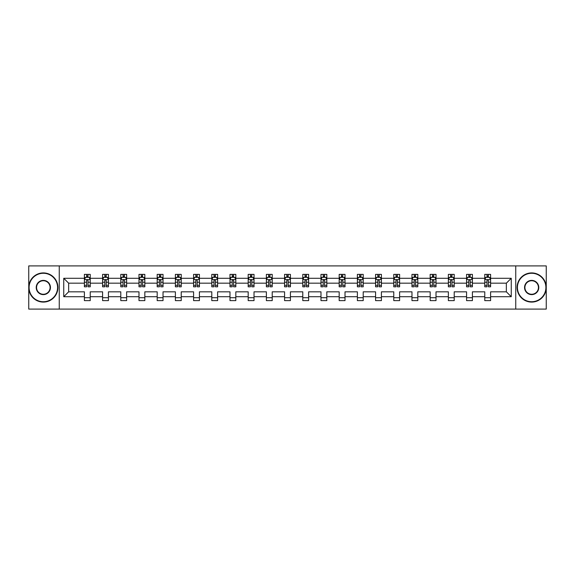 <?xml version="1.0" encoding="UTF-8"?>
<svg xmlns="http://www.w3.org/2000/svg" width="575" height="575" viewBox="0 0 575 575"><rect width="100%" height="100%" fill="white"/><g stroke="black" fill="none" stroke-linecap="round" stroke-linejoin="round"><path stroke-width="0.86" d="M515.746 309.084L546.25 309.084L546.25 265.916L515.746 265.916L515.746 309.084L59.254 309.084L59.254 265.916L28.75 265.916L28.75 309.084L59.254 309.084M490.604 296.714L490.604 291.82L506.352 291.82L511.254 296.714L490.604 296.714L490.604 300.624L484.768 300.624L484.768 296.714L472.406 296.714L472.406 300.624L466.569 300.624L466.569 296.714L454.207 296.714L454.207 300.624L448.371 300.624L448.371 296.714L436.008 296.714L436.008 300.624L430.172 300.624L430.172 296.714L417.809 296.714L417.809 300.624L411.973 300.624L411.973 296.714L399.611 296.714L399.611 300.624L393.774 300.624L393.774 296.714L381.412 296.714L381.412 300.624L375.576 300.624L375.576 296.714L363.213 296.714L363.213 300.624L357.377 300.624L357.377 296.714L345.014 296.714L345.014 300.624L339.178 300.624L339.178 296.714L326.816 296.714L326.816 300.624L320.979 300.624L320.979 296.714L308.617 296.714L308.617 300.624L302.781 300.624L302.781 296.714L290.418 296.714L290.418 300.624L284.582 300.624L284.582 296.714L272.219 296.714L272.219 300.624L266.383 300.624L266.383 296.714L254.021 296.714L254.021 300.624L248.184 300.624L248.184 296.714L235.822 296.714L235.822 300.624L229.986 300.624L229.986 296.714L217.623 296.714L217.623 300.624L211.787 300.624L211.787 296.714L199.424 296.714L199.424 300.624L193.588 300.624L193.588 296.714L181.226 296.714L181.226 300.624L175.389 300.624L175.389 296.714L163.027 296.714L163.027 300.624L157.191 300.624L157.191 296.714L144.828 296.714L144.828 300.624L138.992 300.624L138.992 296.714L126.629 296.714L126.629 300.624L120.793 300.624L120.793 296.714L108.431 296.714L108.431 300.624L102.594 300.624L102.594 296.714L90.232 296.714L90.232 300.624L84.396 300.624L84.396 296.714L63.746 296.714L63.746 278.286L84.396 278.286L84.396 274.376L90.232 274.376L90.232 278.286L102.594 278.286L102.594 274.376L108.431 274.376L108.431 278.286L120.793 278.286L120.793 274.376L126.629 274.376L126.629 278.286L138.992 278.286L138.992 274.376L144.828 274.376L144.828 278.286L157.191 278.286L157.191 274.376L163.027 274.376L163.027 278.286L175.389 278.286L175.389 274.376L181.226 274.376L181.226 278.286L193.588 278.286L193.588 274.376L199.424 274.376L199.424 278.286L211.787 278.286L211.787 274.376L217.623 274.376L217.623 278.286L229.986 278.286L229.986 274.376L235.822 274.376L235.822 278.286L248.184 278.286L248.184 274.376L254.021 274.376L254.021 278.286L266.383 278.286L266.383 274.376L272.219 274.376L272.219 278.286L284.582 278.286L284.582 274.376L290.418 274.376L290.418 278.286L302.781 278.286L302.781 274.376L308.617 274.376L308.617 278.286L320.979 278.286L320.979 274.376L326.816 274.376L326.816 278.286L339.178 278.286L339.178 274.376L345.014 274.376L345.014 278.286L357.377 278.286L357.377 274.376L363.213 274.376L363.213 278.286L375.576 278.286L375.576 274.376L381.412 274.376L381.412 278.286L393.774 278.286L393.774 274.376L399.611 274.376L399.611 278.286L411.973 278.286L411.973 274.376L417.809 274.376L417.809 278.286L430.172 278.286L430.172 274.376L436.008 274.376L436.008 278.286L448.371 278.286L448.371 274.376L454.207 274.376L454.207 278.286L466.569 278.286L466.569 274.376L472.406 274.376L472.406 278.286L484.768 278.286L484.768 274.376L490.604 274.376L490.604 278.286L511.254 278.286L511.254 296.714M515.746 265.916L59.254 265.916M484.768 278.286L484.768 283.18L472.406 283.18L472.406 278.286M472.406 296.714L472.406 291.82L484.768 291.82L484.768 296.714M466.569 278.286L466.569 283.18L454.207 283.18L454.207 278.286M454.207 296.714L454.207 291.82L466.569 291.82L466.569 296.714M448.371 278.286L448.371 283.18L436.008 283.18L436.008 278.286M436.008 296.714L436.008 291.82L448.371 291.82L448.371 296.714M430.172 278.286L430.172 283.18L417.809 283.18L417.809 278.286M417.809 296.714L417.809 291.82L430.172 291.82L430.172 296.714M411.973 278.286L411.973 283.18L399.611 283.18L399.611 278.286M399.611 296.714L399.611 291.82L411.973 291.82L411.973 296.714M393.774 278.286L393.774 283.18L381.412 283.18L381.412 278.286M381.412 296.714L381.412 291.82L393.774 291.82L393.774 296.714M375.576 278.286L375.576 283.18L363.213 283.18L363.213 278.286M363.213 296.714L363.213 291.82L375.576 291.82L375.576 296.714M357.377 278.286L357.377 283.18L345.014 283.18L345.014 278.286M345.014 296.714L345.014 291.82L357.377 291.82L357.377 296.714M339.178 278.286L339.178 283.18L326.816 283.18L326.816 278.286M326.816 296.714L326.816 291.82L339.178 291.82L339.178 296.714M320.979 278.286L320.979 283.18L308.617 283.18L308.617 278.286M308.617 296.714L308.617 291.82L320.979 291.82L320.979 296.714M302.781 278.286L302.781 283.18L290.418 283.18L290.418 278.286M290.418 296.714L290.418 291.82L302.781 291.82L302.781 296.714M284.582 278.286L284.582 283.18L272.219 283.18L272.219 278.286M272.219 296.714L272.219 291.82L284.582 291.82L284.582 296.714M266.383 278.286L266.383 283.18L254.021 283.18L254.021 278.286M254.021 296.714L254.021 291.82L266.383 291.82L266.383 296.714M248.184 278.286L248.184 283.18L235.822 283.18L235.822 278.286M235.822 296.714L235.822 291.82L248.184 291.82L248.184 296.714M229.986 278.286L229.986 283.18L217.623 283.18L217.623 278.286M217.623 296.714L217.623 291.82L229.986 291.82L229.986 296.714M211.787 278.286L211.787 283.18L199.424 283.18L199.424 278.286M199.424 296.714L199.424 291.82L211.787 291.82L211.787 296.714M193.588 278.286L193.588 283.18L181.226 283.18L181.226 278.286M181.226 296.714L181.226 291.82L193.588 291.82L193.588 296.714M175.389 278.286L175.389 283.18L163.027 283.18L163.027 278.286M163.027 296.714L163.027 291.82L175.389 291.82L175.389 296.714M157.191 278.286L157.191 283.18L144.828 283.18L144.828 278.286M144.828 296.714L144.828 291.82L157.191 291.82L157.191 296.714M138.992 278.286L138.992 283.18L126.629 283.18L126.629 278.286M126.629 296.714L126.629 291.82L138.992 291.82L138.992 296.714M120.793 278.286L120.793 283.18L108.431 283.18L108.431 278.286M108.431 296.714L108.431 291.82L120.793 291.82L120.793 296.714M102.594 278.286L102.594 283.18L90.232 283.18L90.232 278.286M90.232 296.714L90.232 291.82L102.594 291.82L102.594 296.714M84.396 278.286L84.396 283.18L68.648 283.18L68.648 291.82L84.396 291.82L84.396 296.714M63.746 278.286L68.648 283.18M506.352 291.82L506.352 283.18L490.604 283.18L490.604 278.286M486.989 277.294L488.391 277.294M468.79 277.294L470.185 277.294M450.592 277.294L451.986 277.294M432.393 277.294L433.787 277.294M414.194 277.294L415.588 277.294M395.995 277.294L397.39 277.294M377.797 277.294L379.191 277.294M359.598 277.294L360.992 277.294M341.399 277.294L342.793 277.294M323.2 277.294L324.595 277.294M305.002 277.294L306.396 277.294M286.803 277.294L288.197 277.294M268.604 277.294L269.998 277.294M250.405 277.294L251.8 277.294M232.207 277.294L233.601 277.294M214.008 277.294L215.402 277.294M195.809 277.294L197.203 277.294M177.61 277.294L179.005 277.294M159.412 277.294L160.806 277.294M141.213 277.294L142.607 277.294M123.014 277.294L124.408 277.294M104.815 277.294L106.21 277.294M86.609 277.294L88.011 277.294M84.396 297.706L90.232 297.706M102.594 297.706L108.431 297.706M120.793 297.706L126.629 297.706M138.992 297.706L144.828 297.706M157.191 297.706L163.027 297.706M175.389 297.706L181.226 297.706M193.588 297.706L199.424 297.706M211.787 297.706L217.623 297.706M229.986 297.706L235.822 297.706M248.184 297.706L254.021 297.706M266.383 297.706L272.219 297.706M284.582 297.706L290.418 297.706M302.781 297.706L308.617 297.706M320.979 297.706L326.816 297.706M339.178 297.706L345.014 297.706M357.377 297.706L363.213 297.706M375.576 297.706L381.412 297.706M393.774 297.706L399.611 297.706M411.973 297.706L417.809 297.706M430.172 297.706L436.008 297.706M448.371 297.706L454.207 297.706M466.569 297.706L472.406 297.706M484.768 297.706L490.604 297.706M68.648 291.82L63.746 296.714M511.254 278.286L506.352 283.18M88.011 275.892L86.609 275.892M85.495 277.488L84.396 277.488L84.396 274.376L86.609 274.376L86.609 277.351M84.396 285.337L84.396 286.803L86.609 286.803L86.609 285.337L84.396 285.337L84.396 283.18M90.232 283.18L90.232 286.803L88.011 286.803L88.011 280.557C87.544 279.658 87.084 279.658 86.609 280.557L86.609 285.337M89.132 277.488L90.232 277.488L90.232 274.376L88.011 274.376L88.011 277.351M90.232 279.687L89.06 277.351L85.56 277.351L84.396 279.687M43.333 273.269A14.231 14.231 0 0 0 29.102 287.5A14.231 14.231 0 0 0 43.333 301.731A14.231 14.231 0 0 0 57.565 287.5A14.231 14.231 0 0 0 43.333 273.269M43.333 302.083A14.583 14.583 0 0 1 28.75 287.5A14.583 14.583 0 0 1 43.333 272.917A14.583 14.583 0 0 1 57.917 287.5A14.583 14.583 0 0 1 43.333 302.083M43.333 280.384A7.116 7.116 0 0 1 50.449 287.5A7.116 7.116 0 0 1 43.333 294.616A7.116 7.116 0 0 1 36.218 287.5A7.116 7.116 0 0 1 43.333 280.384M43.333 294.263A6.763 6.763 0 0 0 50.097 287.5A6.763 6.763 0 0 0 43.333 280.737A6.763 6.763 0 0 0 36.563 287.5A6.763 6.763 0 0 0 43.333 294.263M531.667 273.269A14.231 14.231 0 0 0 517.435 287.5A14.231 14.231 0 0 0 531.667 301.731A14.231 14.231 0 0 0 545.898 287.5A14.231 14.231 0 0 0 531.667 273.269M531.667 302.083A14.583 14.583 0 0 1 517.083 287.5A14.583 14.583 0 0 1 531.667 272.917A14.583 14.583 0 0 1 546.25 287.5A14.583 14.583 0 0 1 531.667 302.083M531.667 280.384A7.116 7.116 0 0 1 538.782 287.5A7.116 7.116 0 0 1 531.667 294.616A7.116 7.116 0 0 1 524.551 287.5A7.116 7.116 0 0 1 531.667 280.384M531.667 294.263A6.763 6.763 0 0 0 538.437 287.5A6.763 6.763 0 0 0 531.667 280.737A6.763 6.763 0 0 0 524.903 287.5A6.763 6.763 0 0 0 531.667 294.263M106.21 275.892L104.815 275.892M103.694 277.488L102.594 277.488L102.594 274.376L104.815 274.376L104.815 277.351M102.594 285.337L102.594 286.803L104.815 286.803L104.815 285.337L102.594 285.337L102.594 283.18M108.431 283.18L108.431 286.803L106.21 286.803L106.21 280.557C105.743 279.658 105.282 279.658 104.815 280.557L104.815 285.337M107.331 277.488L108.431 277.488L108.431 274.376L106.21 274.376L106.21 277.351M108.431 279.687L107.259 277.351L103.759 277.351L102.594 279.687M124.408 275.892L123.014 275.892M121.893 277.488L120.793 277.488L120.793 274.376L123.014 274.376L123.014 277.351M120.793 285.337L120.793 286.803L123.014 286.803L123.014 285.337L120.793 285.337L120.793 283.18M126.629 283.18L126.629 286.803L124.408 286.803L124.408 280.557C123.941 279.658 123.481 279.658 123.014 280.557L123.014 285.337M125.53 277.488L126.629 277.488L126.629 274.376L124.408 274.376L124.408 277.351M126.629 279.687L125.458 277.351L121.958 277.351L120.793 279.687M142.607 275.892L141.213 275.892M140.092 277.488L138.992 277.488L138.992 274.376L141.213 274.376L141.213 277.351M138.992 285.337L138.992 286.803L141.213 286.803L141.213 285.337L138.992 285.337L138.992 283.18M144.828 283.18L144.828 286.803L142.607 286.803L142.607 280.557C142.14 279.658 141.68 279.658 141.213 280.557L141.213 285.337M143.728 277.488L144.828 277.488L144.828 274.376L142.607 274.376L142.607 277.351M144.828 279.687L143.657 277.351L140.156 277.351L138.992 279.687M160.806 275.892L159.412 275.892M158.29 277.488L157.191 277.488L157.191 274.376L159.412 274.376L159.412 277.351M157.191 285.337L157.191 286.803L159.412 286.803L159.412 285.337L157.191 285.337L157.191 283.18M163.027 283.18L163.027 286.803L160.806 286.803L160.806 280.557C160.339 279.658 159.879 279.658 159.412 280.557L159.412 285.337M161.927 277.488L163.027 277.488L163.027 274.376L160.806 274.376L160.806 277.351M163.027 279.687L161.855 277.351L158.355 277.351L157.191 279.687M179.005 275.892L177.61 275.892M176.489 277.488L175.389 277.488L175.389 274.376L177.61 274.376L177.61 277.351M175.389 285.337L175.389 286.803L177.61 286.803L177.61 285.337L175.389 285.337L175.389 283.18M181.226 283.18L181.226 286.803L179.005 286.803L179.005 280.557C178.537 279.658 178.077 279.658 177.61 280.557L177.61 285.337M180.126 277.488L181.226 277.488L181.226 274.376L179.005 274.376L179.005 277.351M181.226 279.687L180.054 277.351L176.554 277.351L175.389 279.687M197.203 275.892L195.809 275.892M194.688 277.488L193.588 277.488L193.588 274.376L195.809 274.376L195.809 277.351M193.588 285.337L193.588 286.803L195.809 286.803L195.809 285.337L193.588 285.337L193.588 283.18M199.424 283.18L199.424 286.803L197.203 286.803L197.203 280.557C196.736 279.658 196.276 279.658 195.809 280.557L195.809 285.337M198.325 277.488L199.424 277.488L199.424 274.376L197.203 274.376L197.203 277.351M199.424 279.687L198.253 277.351L194.752 277.351L193.588 279.687M215.402 275.892L214.008 275.892M212.887 277.488L211.787 277.488L211.787 274.376L214.008 274.376L214.008 277.351M211.787 285.337L211.787 286.803L214.008 286.803L214.008 285.337L211.787 285.337L211.787 283.18M217.623 283.18L217.623 286.803L215.402 286.803L215.402 280.557C214.942 279.658 214.475 279.658 214.008 280.557L214.008 285.337M216.523 277.488L217.623 277.488L217.623 274.376L215.402 274.376L215.402 277.351M217.623 279.687L216.452 277.351L212.951 277.351L211.787 279.687M233.601 275.892L232.207 275.892M231.085 277.488L229.986 277.488L229.986 274.376L232.207 274.376L232.207 277.351M229.986 285.337L229.986 286.803L232.207 286.803L232.207 285.337L229.986 285.337L229.986 283.18M235.822 283.18L235.822 286.803L233.601 286.803L233.601 280.557C233.141 279.658 232.674 279.658 232.207 280.557L232.207 285.337M234.722 277.488L235.822 277.488L235.822 274.376L233.601 274.376L233.601 277.351M235.822 279.687L234.65 277.351L231.157 277.351L229.986 279.687M251.8 275.892L250.405 275.892M249.284 277.488L248.184 277.488L248.184 274.376L250.405 274.376L250.405 277.351M248.184 285.337L248.184 286.803L250.405 286.803L250.405 285.337L248.184 285.337L248.184 283.18M254.021 283.18L254.021 286.803L251.8 286.803L251.8 280.557C251.34 279.658 250.873 279.658 250.405 280.557L250.405 285.337M252.921 277.488L254.021 277.488L254.021 274.376L251.8 274.376L251.8 277.351M254.021 279.687L252.849 277.351L249.356 277.351L248.184 279.687M269.998 275.892L268.604 275.892M267.483 277.488L266.383 277.488L266.383 274.376L268.604 274.376L268.604 277.351M266.383 285.337L266.383 286.803L268.604 286.803L268.604 285.337L266.383 285.337L266.383 283.18M272.219 283.18L272.219 286.803L269.998 286.803L269.998 280.557C269.538 279.658 269.071 279.658 268.604 280.557L268.604 285.337M271.12 277.488L272.219 277.488L272.219 274.376L269.998 274.376L269.998 277.351M272.219 279.687L271.048 277.351L267.555 277.351L266.383 279.687M288.197 275.892L286.803 275.892M285.682 277.488L284.582 277.488L284.582 274.376L286.803 274.376L286.803 277.351M284.582 285.337L284.582 286.803L286.803 286.803L286.803 285.337L284.582 285.337L284.582 283.18M290.418 283.18L290.418 286.803L288.197 286.803L288.197 280.557C287.737 279.658 287.27 279.658 286.803 280.557L286.803 285.337M289.318 277.488L290.418 277.488L290.418 274.376L288.197 274.376L288.197 277.351M290.418 279.687L289.247 277.351L285.753 277.351L284.582 279.687M306.396 275.892L305.002 275.892M303.88 277.488L302.781 277.488L302.781 274.376L305.002 274.376L305.002 277.351M302.781 285.337L302.781 286.803L305.002 286.803L305.002 285.337L302.781 285.337L302.781 283.18M308.617 283.18L308.617 286.803L306.396 286.803L306.396 280.557C305.936 279.658 305.469 279.658 305.002 280.557L305.002 285.337M307.517 277.488L308.617 277.488L308.617 274.376L306.396 274.376L306.396 277.351M308.617 279.687L307.445 277.351L303.952 277.351L302.781 279.687M324.595 275.892L323.2 275.892M322.079 277.488L320.979 277.488L320.979 274.376L323.2 274.376L323.2 277.351M320.979 285.337L320.979 286.803L323.2 286.803L323.2 285.337L320.979 285.337L320.979 283.18M326.816 283.18L326.816 286.803L324.595 286.803L324.595 280.557C324.135 279.658 323.668 279.658 323.2 280.557L323.2 285.337M325.716 277.488L326.816 277.488L326.816 274.376L324.595 274.376L324.595 277.351M326.816 279.687L325.644 277.351L322.151 277.351L320.979 279.687M342.793 275.892L341.399 275.892M340.278 277.488L339.178 277.488L339.178 274.376L341.399 274.376L341.399 277.351M339.178 285.337L339.178 286.803L341.399 286.803L341.399 285.337L339.178 285.337L339.178 283.18M345.014 283.18L345.014 286.803L342.793 286.803L342.793 280.557C342.333 279.658 341.866 279.658 341.399 280.557L341.399 285.337M343.915 277.488L345.014 277.488L345.014 274.376L342.793 274.376L342.793 277.351M345.014 279.687L343.843 277.351L340.35 277.351L339.178 279.687M360.992 275.892L359.598 275.892M358.477 277.488L357.377 277.488L357.377 274.376L359.598 274.376L359.598 277.351M357.377 285.337L357.377 286.803L359.598 286.803L359.598 285.337L357.377 285.337L357.377 283.18M363.213 283.18L363.213 286.803L360.992 286.803L360.992 280.557C360.532 279.658 360.065 279.658 359.598 280.557L359.598 285.337M362.113 277.488L363.213 277.488L363.213 274.376L360.992 274.376L360.992 277.351M363.213 279.687L362.049 277.351L358.548 277.351L357.377 279.687M379.191 275.892L377.797 275.892M376.675 277.488L375.576 277.488L375.576 274.376L377.797 274.376L377.797 277.351M375.576 285.337L375.576 286.803L377.797 286.803L377.797 285.337L375.576 285.337L375.576 283.18M381.412 283.18L381.412 286.803L379.191 286.803L379.191 280.557C378.731 279.658 378.264 279.658 377.797 280.557L377.797 285.337M380.312 277.488L381.412 277.488L381.412 274.376L379.191 274.376L379.191 277.351M381.412 279.687L380.247 277.351L376.747 277.351L375.576 279.687M397.39 275.892L395.995 275.892M394.874 277.488L393.774 277.488L393.774 274.376L395.995 274.376L395.995 277.351M393.774 285.337L393.774 286.803L395.995 286.803L395.995 285.337L393.774 285.337L393.774 283.18M399.611 283.18L399.611 286.803L397.39 286.803L397.39 280.557C396.93 279.658 396.463 279.658 395.995 280.557L395.995 285.337M398.511 277.488L399.611 277.488L399.611 274.376L397.39 274.376L397.39 277.351M399.611 279.687L398.446 277.351L394.946 277.351L393.774 279.687M415.588 275.892L414.194 275.892M413.073 277.488L411.973 277.488L411.973 274.376L414.194 274.376L414.194 277.351M411.973 285.337L411.973 286.803L414.194 286.803L414.194 285.337L411.973 285.337L411.973 283.18M417.809 283.18L417.809 286.803L415.588 286.803L415.588 280.557C415.128 279.658 414.661 279.658 414.194 280.557L414.194 285.337M416.71 277.488L417.809 277.488L417.809 274.376L415.588 274.376L415.588 277.351M417.809 279.687L416.645 277.351L413.145 277.351L411.973 279.687M433.787 275.892L432.393 275.892M431.272 277.488L430.172 277.488L430.172 274.376L432.393 274.376L432.393 277.351M430.172 285.337L430.172 286.803L432.393 286.803L432.393 285.337L430.172 285.337L430.172 283.18M436.008 283.18L436.008 286.803L433.787 286.803L433.787 280.557C433.327 279.658 432.86 279.658 432.393 280.557L432.393 285.337M434.908 277.488L436.008 277.488L436.008 274.376L433.787 274.376L433.787 277.351M436.008 279.687L434.844 277.351L431.343 277.351L430.172 279.687M451.986 275.892L450.592 275.892M449.47 277.488L448.371 277.488L448.371 274.376L450.592 274.376L450.592 277.351M448.371 285.337L448.371 286.803L450.592 286.803L450.592 285.337L448.371 285.337L448.371 283.18M454.207 283.18L454.207 286.803L451.986 286.803L451.986 280.557C451.526 279.658 451.059 279.658 450.592 280.557L450.592 285.337M453.107 277.488L454.207 277.488L454.207 274.376L451.986 274.376L451.986 277.351M454.207 279.687L453.043 277.351L449.542 277.351L448.371 279.687M470.185 275.892L468.79 275.892M467.669 277.488L466.569 277.488L466.569 274.376L468.79 274.376L468.79 277.351M466.569 285.337L466.569 286.803L468.79 286.803L468.79 285.337L466.569 285.337L466.569 283.18M472.406 283.18L472.406 286.803L470.185 286.803L470.185 280.557C469.725 279.658 469.257 279.658 468.79 280.557L468.79 285.337M471.306 277.488L472.406 277.488L472.406 274.376L470.185 274.376L470.185 277.351M472.406 279.687L471.241 277.351L467.741 277.351L466.569 279.687M488.391 275.892L486.989 275.892M485.868 277.488L484.768 277.488L484.768 274.376L486.989 274.376L486.989 277.351M484.768 285.337L484.768 286.803L486.989 286.803L486.989 285.337L484.768 285.337L484.768 283.18M490.604 283.18L490.604 286.803L488.391 286.803L488.391 280.557C487.923 279.658 487.456 279.658 486.989 280.557L486.989 285.337M489.505 277.488L490.604 277.488L490.604 274.376L488.391 274.376L488.391 277.351M490.604 279.687L489.44 277.351L485.94 277.351L484.768 279.687M90.203 279.623L84.424 279.623M90.232 285.337L88.011 285.337M86.609 282.21L84.396 282.21M90.232 282.21L88.011 282.21M88.011 276.632L86.609 276.632M108.402 279.623L102.623 279.623M108.431 285.337L106.21 285.337M104.815 282.21L102.594 282.21M108.431 282.21L106.21 282.21M106.21 276.632L104.815 276.632M126.601 279.623L120.822 279.623M126.629 285.337L124.408 285.337M123.014 282.21L120.793 282.21M126.629 282.21L124.408 282.21M124.408 276.632L123.014 276.632M144.799 279.623L139.021 279.623M144.828 285.337L142.607 285.337M141.213 282.21L138.992 282.21M144.828 282.21L142.607 282.21M142.607 276.632L141.213 276.632M162.998 279.623L157.219 279.623M163.027 285.337L160.806 285.337M159.412 282.21L157.191 282.21M163.027 282.21L160.806 282.21M160.806 276.632L159.412 276.632M181.197 279.623L175.418 279.623M181.226 285.337L179.005 285.337M177.61 282.21L175.389 282.21M181.226 282.21L179.005 282.21M179.005 276.632L177.61 276.632M199.396 279.623L193.617 279.623M199.424 285.337L197.203 285.337M195.809 282.21L193.588 282.21M199.424 282.21L197.203 282.21M197.203 276.632L195.809 276.632M217.594 279.623L211.816 279.623M217.623 285.337L215.402 285.337M214.008 282.21L211.787 282.21M217.623 282.21L215.402 282.21M215.402 276.632L214.008 276.632M235.793 279.623L230.014 279.623M235.822 285.337L233.601 285.337M232.207 282.21L229.986 282.21M235.822 282.21L233.601 282.21M233.601 276.632L232.207 276.632M253.992 279.623L248.213 279.623M254.021 285.337L251.8 285.337M250.405 282.21L248.184 282.21M254.021 282.21L251.8 282.21M251.8 276.632L250.405 276.632M272.191 279.623L266.412 279.623M272.219 285.337L269.998 285.337M268.604 282.21L266.383 282.21M272.219 282.21L269.998 282.21M269.998 276.632L268.604 276.632M290.389 279.623L284.611 279.623M290.418 285.337L288.197 285.337M286.803 282.21L284.582 282.21M290.418 282.21L288.197 282.21M288.197 276.632L286.803 276.632M308.588 279.623L302.809 279.623M308.617 285.337L306.396 285.337M305.002 282.21L302.781 282.21M308.617 282.21L306.396 282.21M306.396 276.632L305.002 276.632M326.787 279.623L321.008 279.623M326.816 285.337L324.595 285.337M323.2 282.21L320.979 282.21M326.816 282.21L324.595 282.21M324.595 276.632L323.2 276.632M344.986 279.623L339.207 279.623M345.014 285.337L342.793 285.337M341.399 282.21L339.178 282.21M345.014 282.21L342.793 282.21M342.793 276.632L341.399 276.632M363.184 279.623L357.406 279.623M363.213 285.337L360.992 285.337M359.598 282.21L357.377 282.21M363.213 282.21L360.992 282.21M360.992 276.632L359.598 276.632M381.383 279.623L375.604 279.623M381.412 285.337L379.191 285.337M377.797 282.21L375.576 282.21M381.412 282.21L379.191 282.21M379.191 276.632L377.797 276.632M399.582 279.623L393.803 279.623M399.611 285.337L397.39 285.337M395.995 282.21L393.774 282.21M399.611 282.21L397.39 282.21M397.39 276.632L395.995 276.632M417.781 279.623L412.002 279.623M417.809 285.337L415.588 285.337M414.194 282.21L411.973 282.21M417.809 282.21L415.588 282.21M415.588 276.632L414.194 276.632M435.979 279.623L430.201 279.623M436.008 285.337L433.787 285.337M432.393 282.21L430.172 282.21M436.008 282.21L433.787 282.21M433.787 276.632L432.393 276.632M454.178 279.623L448.399 279.623M454.207 285.337L451.986 285.337M450.592 282.21L448.371 282.21M454.207 282.21L451.986 282.21M451.986 276.632L450.592 276.632M472.377 279.623L466.598 279.623M472.406 285.337L470.185 285.337M468.79 282.21L466.569 282.21M472.406 282.21L470.185 282.21M470.185 276.632L468.79 276.632M490.576 279.623L484.797 279.623M490.604 285.337L488.391 285.337M486.989 282.21L484.768 282.21M490.604 282.21L488.391 282.21M488.391 276.632L486.989 276.632"/></g></svg>
